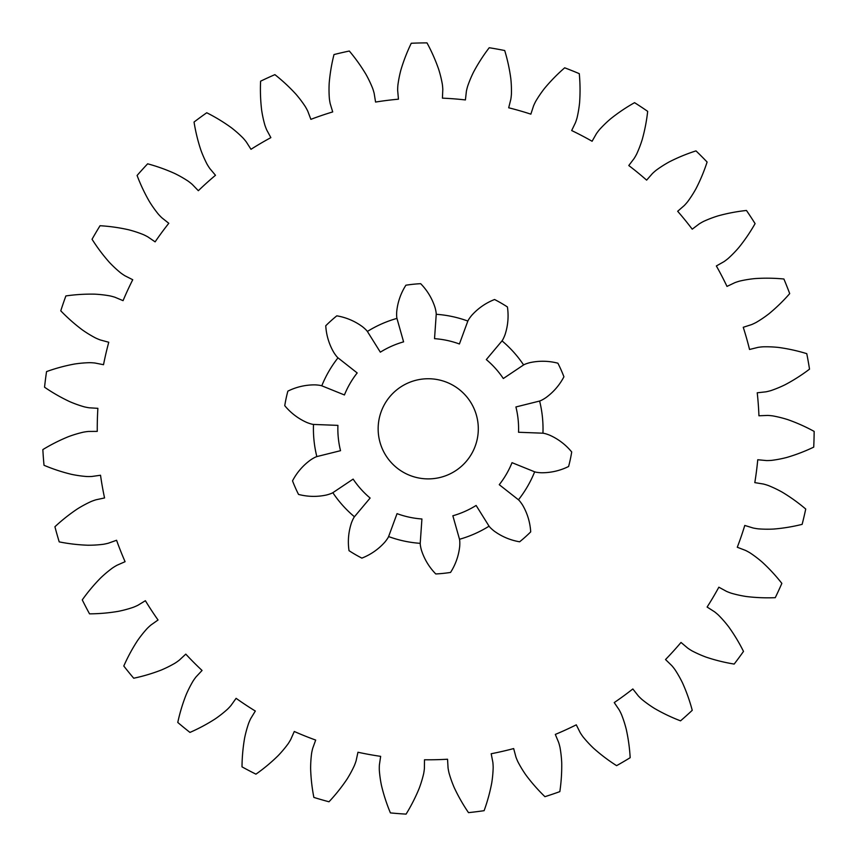 <?xml version="1.0" encoding="UTF-8"?>
<svg xmlns="http://www.w3.org/2000/svg" width="857" height="857" viewBox="0 0 857 857"><rect width="100%" height="100%" fill="white"/><g stroke="black" fill="none" stroke-linecap="round" stroke-linejoin="round"><path stroke-width="1.29" d="M215.482 175.278A330.973 330.973 0 0 0 198.342 190.704L192.279 184.426A59.219 59.219 0 0 0 188.229 181.202A118.32 118.32 0 0 0 174.796 173.521A177.378 177.378 0 0 0 147.65 163.816A385.939 385.939 0 0 0 137.088 175.471A177.378 177.378 0 0 0 149.397 201.534A118.32 118.32 0 0 0 158.352 214.164A59.219 59.219 0 0 0 161.952 217.871L168.797 223.291A330.973 330.973 0 0 0 155.117 241.856L147.907 236.918A59.219 59.219 0 0 0 143.301 234.582A118.32 118.32 0 0 0 128.593 229.762A177.378 177.378 0 0 0 100.055 225.723A385.939 385.939 0 0 0 92.053 239.264A177.378 177.378 0 0 0 109.353 262.317A118.32 118.32 0 0 0 120.666 272.88A59.219 59.219 0 0 0 124.94 275.783L132.739 279.725A330.973 330.973 0 0 0 123.065 300.657L115.02 297.272A59.219 59.219 0 0 0 110.039 295.911A118.32 118.32 0 0 0 94.656 294.155A177.378 177.378 0 0 0 65.882 295.933A385.939 385.939 0 0 0 60.772 310.812A177.378 177.378 0 0 0 82.368 329.913A118.32 118.32 0 0 0 95.577 337.979A59.219 59.219 0 0 0 100.344 339.972L108.764 342.254A330.973 330.973 0 0 0 103.515 364.707L94.956 363.014A59.219 59.219 0 0 0 89.792 362.682A118.32 118.32 0 0 0 74.377 364.054A177.378 177.378 0 0 0 46.557 371.595A385.939 385.939 0 0 0 44.543 387.203A177.378 177.378 0 0 0 69.535 401.558A118.32 118.32 0 0 0 84.104 406.796A59.219 59.219 0 0 0 89.171 407.793L97.88 408.328A330.973 330.973 0 0 0 97.259 431.382L88.528 431.446A59.219 59.219 0 0 0 83.408 432.164A118.32 118.32 0 0 0 68.592 436.609A177.378 177.378 0 0 0 42.85 449.593A385.939 385.939 0 0 0 44.018 465.287A177.378 177.378 0 0 0 71.388 474.317A118.32 118.32 0 0 0 86.707 476.524A59.219 59.219 0 0 0 91.881 476.471L100.526 475.249A330.973 330.973 0 0 0 104.554 497.949L96.016 499.781A59.219 59.219 0 0 0 91.142 501.506A118.32 118.32 0 0 0 77.516 508.844A177.378 177.378 0 0 0 54.923 526.744A385.939 385.939 0 0 0 59.219 541.881A177.378 177.378 0 0 0 87.853 545.223A118.32 118.32 0 0 0 103.311 544.291A59.219 59.219 0 0 0 108.357 543.199L116.573 540.264A330.973 330.973 0 0 0 125.09 561.689L117.098 565.202A59.219 59.219 0 0 0 112.674 567.87A118.32 118.32 0 0 0 100.805 577.8A177.378 177.378 0 0 0 82.272 599.889A385.939 385.939 0 0 0 89.535 613.848A177.378 177.378 0 0 0 118.255 611.352A118.32 118.32 0 0 0 133.199 607.334A59.219 59.219 0 0 0 137.934 605.256L145.39 600.714A330.973 330.973 0 0 0 158.042 619.997L150.918 625.032A59.219 59.219 0 0 0 147.125 628.545A118.32 118.32 0 0 0 137.495 640.661A177.378 177.378 0 0 0 123.794 666.028A385.939 385.939 0 0 0 133.713 678.23A177.378 177.378 0 0 0 161.341 670.013A118.32 118.32 0 0 0 175.182 663.072A59.219 59.219 0 0 0 179.392 660.072L185.787 654.127A330.973 330.973 0 0 0 202.059 670.463L196.092 676.837A59.219 59.219 0 0 0 193.082 681.036A118.32 118.32 0 0 0 186.098 694.845A177.378 177.378 0 0 0 177.774 722.451A385.939 385.939 0 0 0 189.954 732.414A177.378 177.378 0 0 0 215.364 718.798A118.32 118.32 0 0 0 227.512 709.21A59.219 59.219 0 0 0 231.036 705.429L236.104 698.326A330.973 330.973 0 0 0 255.332 711.042L250.769 718.487A59.219 59.219 0 0 0 248.669 723.212A118.32 118.32 0 0 0 244.599 738.145A177.378 177.378 0 0 0 242.006 766.854A385.939 385.939 0 0 0 255.943 774.16A177.378 177.378 0 0 0 278.086 755.713A118.32 118.32 0 0 0 288.059 743.876A59.219 59.219 0 0 0 290.748 739.462L294.283 731.482A330.973 330.973 0 0 0 315.687 740.073L312.719 748.279A59.219 59.219 0 0 0 311.605 753.324A118.32 118.32 0 0 0 310.63 768.772A177.378 177.378 0 0 0 313.866 797.417A385.939 385.939 0 0 0 328.992 801.777A177.378 177.378 0 0 0 346.967 779.238A118.32 118.32 0 0 0 354.348 765.644A59.219 59.219 0 0 0 356.105 760.78L357.958 752.242A330.973 330.973 0 0 0 380.647 756.356L379.383 764.99A59.219 59.219 0 0 0 379.319 770.164A118.32 118.32 0 0 0 381.472 785.483A177.378 177.378 0 0 0 390.406 812.897A385.939 385.939 0 0 0 406.089 814.118A177.378 177.378 0 0 0 419.169 788.419A118.32 118.32 0 0 0 423.669 773.614A59.219 59.219 0 0 0 424.397 768.504L424.494 759.773A330.973 330.973 0 0 0 447.547 759.227L448.061 767.947A59.219 59.219 0 0 0 449.036 773.014A118.32 118.32 0 0 0 454.221 787.594A177.378 177.378 0 0 0 468.5 812.64A385.939 385.939 0 0 0 484.109 810.679A177.378 177.378 0 0 0 491.747 782.88A118.32 118.32 0 0 0 493.171 767.476A59.219 59.219 0 0 0 492.861 762.323L491.19 753.742A330.973 330.973 0 0 0 513.664 748.568L515.925 757.01A59.219 59.219 0 0 0 517.896 761.787A118.32 118.32 0 0 0 525.909 775.017A177.378 177.378 0 0 0 544.934 796.678A385.939 385.939 0 0 0 559.835 791.622A177.378 177.378 0 0 0 561.721 762.848A118.32 118.32 0 0 0 560.007 747.465A59.219 59.219 0 0 0 558.668 742.483L555.315 734.417A330.973 330.973 0 0 0 576.279 724.829L580.189 732.639A59.219 59.219 0 0 0 583.081 736.913A118.32 118.32 0 0 0 593.601 748.268A177.378 177.378 0 0 0 616.601 765.655A385.939 385.939 0 0 0 630.174 757.695A177.378 177.378 0 0 0 626.221 729.146A118.32 118.32 0 0 0 621.454 714.417A59.219 59.219 0 0 0 619.14 709.8L614.233 702.579A330.973 330.973 0 0 0 632.841 688.964L638.24 695.83A59.219 59.219 0 0 0 641.936 699.441A118.32 118.32 0 0 0 654.523 708.439A177.378 177.378 0 0 0 680.544 720.844A385.939 385.939 0 0 0 692.242 710.314A177.378 177.378 0 0 0 682.622 683.136A118.32 118.32 0 0 0 674.995 669.671A59.219 59.219 0 0 0 671.792 665.621L665.525 659.536A330.973 330.973 0 0 0 681.015 642.45L687.689 648.085A59.219 59.219 0 0 0 692.038 650.881A118.32 118.32 0 0 0 706.179 657.158A177.378 177.378 0 0 0 734.17 664.068A385.939 385.939 0 0 0 743.501 651.406A177.378 177.378 0 0 0 728.611 626.724A118.32 118.32 0 0 0 718.423 615.069A59.219 59.219 0 0 0 714.47 611.748L707.111 607.045A330.973 330.973 0 0 0 718.852 587.195L726.511 591.373A59.219 59.219 0 0 0 731.332 593.226A118.32 118.32 0 0 0 746.458 596.536A177.378 177.378 0 0 0 775.264 597.672A385.939 385.939 0 0 0 781.852 583.381A177.378 177.378 0 0 0 762.302 562.203A118.32 118.32 0 0 0 749.982 552.84A59.219 59.219 0 0 0 745.44 550.376L737.288 547.259A330.973 330.973 0 0 0 744.776 525.448L753.132 527.998A59.219 59.219 0 0 0 758.231 528.844A118.32 118.32 0 0 0 773.7 529.048A177.378 177.378 0 0 0 802.141 524.355A385.939 385.939 0 0 0 805.73 509.037A177.378 177.378 0 0 0 782.312 492.218A118.32 118.32 0 0 0 768.354 485.533A59.219 59.219 0 0 0 763.416 484.034L754.803 482.62A330.973 330.973 0 0 0 757.749 459.748L766.447 460.563A59.219 59.219 0 0 0 771.611 460.37A118.32 118.32 0 0 0 786.801 457.445A177.378 177.378 0 0 0 813.722 447.129A385.939 385.939 0 0 0 814.15 431.403A177.378 177.378 0 0 0 787.829 419.641A118.32 118.32 0 0 0 772.81 415.902A59.219 59.219 0 0 0 767.668 415.431L758.938 415.774A330.973 330.973 0 0 0 757.234 392.785L765.912 391.831A59.219 59.219 0 0 0 770.925 390.599A118.32 118.32 0 0 0 785.226 384.675A177.378 177.378 0 0 0 809.522 369.153A385.939 385.939 0 0 0 806.769 353.662A177.378 177.378 0 0 0 778.617 347.449A118.32 118.32 0 0 0 763.159 346.806A59.219 59.219 0 0 0 758.027 347.374L749.543 349.474A330.973 330.973 0 0 0 743.244 327.288L751.557 324.61A59.219 59.219 0 0 0 756.217 322.403A118.32 118.32 0 0 0 769.04 313.716A177.378 177.378 0 0 0 789.704 293.619A385.939 385.939 0 0 0 783.898 279.007A177.378 177.378 0 0 0 755.071 278.579A118.32 118.32 0 0 0 739.795 281.064A59.219 59.219 0 0 0 734.878 282.66L726.993 286.409A330.973 330.973 0 0 0 716.356 265.959L723.961 261.664A59.219 59.219 0 0 0 728.086 258.546A118.32 118.32 0 0 0 738.884 247.469A177.378 177.378 0 0 0 755.092 223.623A385.939 385.939 0 0 0 746.458 210.468A177.378 177.378 0 0 0 718.134 215.857A118.32 118.32 0 0 0 703.672 221.363A59.219 59.219 0 0 0 699.183 223.923L692.22 229.183A330.973 330.973 0 0 0 677.673 211.283L684.261 205.551A59.219 59.219 0 0 0 687.678 201.674A118.32 118.32 0 0 0 696.023 188.647A177.378 177.378 0 0 0 707.1 162.027A385.939 385.939 0 0 0 695.991 150.886A177.378 177.378 0 0 0 669.328 161.855A118.32 118.32 0 0 0 656.269 170.168A59.219 59.219 0 0 0 652.391 173.575L646.628 180.131A330.973 330.973 0 0 0 628.781 165.53L634.073 158.577A59.219 59.219 0 0 0 636.644 154.099A118.32 118.32 0 0 0 642.193 139.659A177.378 177.378 0 0 0 647.678 111.356A385.939 385.939 0 0 0 634.566 102.669A177.378 177.378 0 0 0 610.655 118.791A118.32 118.32 0 0 0 599.536 129.557A59.219 59.219 0 0 0 596.418 133.671L592.091 141.255A330.973 330.973 0 0 0 571.673 130.543L575.465 122.68A59.219 59.219 0 0 0 577.072 117.773A118.32 118.32 0 0 0 579.611 102.497A177.378 177.378 0 0 0 579.289 73.67A385.939 385.939 0 0 0 564.688 67.81A177.378 177.378 0 0 0 544.516 88.41A118.32 118.32 0 0 0 535.796 101.19A59.219 59.219 0 0 0 533.568 105.85L530.858 114.152A330.973 330.973 0 0 0 508.694 107.778L510.826 99.305A59.219 59.219 0 0 0 511.415 94.174A118.32 118.32 0 0 0 510.826 78.705A177.378 177.378 0 0 0 504.709 50.531A385.939 385.939 0 0 0 489.218 47.735A177.378 177.378 0 0 0 473.61 71.967A118.32 118.32 0 0 0 467.643 86.246A59.219 59.219 0 0 0 466.39 91.26L465.415 99.937A330.973 330.973 0 0 0 442.426 98.148L442.801 89.428A59.219 59.219 0 0 0 442.341 84.275A118.32 118.32 0 0 0 438.655 69.246A177.378 177.378 0 0 0 426.99 42.882A385.939 385.939 0 0 0 411.264 43.257A177.378 177.378 0 0 0 400.851 70.135A118.32 118.32 0 0 0 397.873 85.325A59.219 59.219 0 0 0 397.669 90.488L398.451 99.187A330.973 330.973 0 0 0 375.57 102.058L374.177 93.434A59.219 59.219 0 0 0 372.699 88.485A118.32 118.32 0 0 0 366.057 74.505A177.378 177.378 0 0 0 349.324 51.034A385.939 385.939 0 0 0 333.994 54.559A177.378 177.378 0 0 0 329.206 82.99A118.32 118.32 0 0 0 329.356 98.469A59.219 59.219 0 0 0 330.181 103.568L332.709 111.924A330.973 330.973 0 0 0 310.877 119.348L307.781 111.185A59.219 59.219 0 0 0 305.328 106.632A118.32 118.32 0 0 0 296.008 94.27A177.378 177.378 0 0 0 274.893 74.645A385.939 385.939 0 0 0 260.592 81.19A177.378 177.378 0 0 0 261.621 109.996A118.32 118.32 0 0 0 264.877 125.133A59.219 59.219 0 0 0 266.72 129.953L270.866 137.634A330.973 330.973 0 0 0 250.983 149.3L246.302 141.93A59.219 59.219 0 0 0 242.992 137.966A118.32 118.32 0 0 0 231.379 127.736A177.378 177.378 0 0 0 206.741 112.76A385.939 385.939 0 0 0 194.046 122.048A177.378 177.378 0 0 0 200.859 150.061A118.32 118.32 0 0 0 207.094 164.233A59.219 59.219 0 0 0 209.869 168.583L215.482 175.278M542.942 433.203A114.806 114.806 0 0 0 539.621 401.044M523.606 364.932A114.806 114.806 0 0 0 502.02 340.872M467.847 321.064A114.806 114.806 0 0 0 436.234 314.294L434.531 338.665A90.381 90.381 0 0 1 459.416 343.989L467.826 321.096A20 20 0 0 1 468.64 319.554A39.968 39.968 0 0 1 471.746 315.344A59.926 59.926 0 0 1 494.575 299.511A145.336 145.336 0 0 1 507.419 306.956A59.926 59.926 0 0 1 505.041 334.648A39.968 39.968 0 0 1 502.93 339.426A20 20 0 0 1 501.998 340.904L486.315 359.586A90.381 90.381 0 0 1 503.316 378.526L523.573 364.953A20 20 0 0 1 525.137 364.171A39.968 39.968 0 0 1 530.129 362.597A59.926 59.926 0 0 1 557.907 363.207A145.336 145.336 0 0 1 563.927 376.78A59.926 59.926 0 0 1 545.716 397.777A39.968 39.968 0 0 1 541.206 400.412A20 20 0 0 1 539.578 401.055L515.914 406.957A90.381 90.381 0 0 1 518.539 432.26L542.909 433.192A20 20 0 0 1 544.624 433.492A39.968 39.968 0 0 1 549.583 435.142A59.926 59.926 0 0 1 571.705 451.971A145.336 145.336 0 0 1 568.598 466.487A59.926 59.926 0 0 1 541.528 472.764A39.968 39.968 0 0 1 536.321 472.25A20 20 0 0 1 534.629 471.811L512.025 462.673A90.381 90.381 0 0 1 499.256 484.687L518.431 499.77A20 20 0 0 1 519.653 501.013A39.968 39.968 0 0 1 522.695 505.266A59.926 59.926 0 0 1 530.697 531.886A145.336 145.336 0 0 1 519.642 541.795A59.926 59.926 0 0 1 494.05 530.976A39.968 39.968 0 0 1 490.15 527.494A20 20 0 0 1 489.036 526.144L476.117 505.459A90.381 90.381 0 0 1 452.85 515.775L459.502 539.235A20 20 0 0 1 459.748 540.971A39.968 39.968 0 0 1 459.716 546.198A59.926 59.926 0 0 1 450.546 572.433A145.336 145.336 0 0 1 435.774 573.954A59.926 59.926 0 0 1 421.43 550.151A39.968 39.968 0 0 1 420.326 545.041A20 20 0 0 1 420.219 543.306L421.923 518.978A90.381 90.381 0 0 1 397.037 513.643L388.617 536.536A20 20 0 0 1 387.814 538.078A39.968 39.968 0 0 1 384.707 542.288A59.926 59.926 0 0 1 361.868 558.121A145.336 145.336 0 0 1 349.024 550.676A59.926 59.926 0 0 1 351.413 522.995A39.968 39.968 0 0 1 353.512 518.206A20 20 0 0 1 354.455 516.728L370.128 498.046A90.381 90.381 0 0 1 353.138 479.106L332.87 492.679A20 20 0 0 1 331.305 493.461A39.968 39.968 0 0 1 326.324 495.035A59.926 59.926 0 0 1 298.536 494.425A145.336 145.336 0 0 1 292.526 480.852A59.926 59.926 0 0 1 310.727 459.855A39.968 39.968 0 0 1 315.247 457.22A20 20 0 0 1 316.865 456.577L340.529 450.686A90.381 90.381 0 0 1 337.915 425.372L313.544 424.44A20 20 0 0 1 311.819 424.14A39.968 39.968 0 0 1 306.86 422.49A59.926 59.926 0 0 1 284.749 405.672A145.336 145.336 0 0 1 287.856 391.146A59.926 59.926 0 0 1 314.926 384.868A39.968 39.968 0 0 1 320.122 385.393A20 20 0 0 1 321.814 385.821L344.428 394.959A90.381 90.381 0 0 1 357.187 372.945L338.022 357.862A20 20 0 0 1 336.801 356.619A39.968 39.968 0 0 1 333.759 352.366A59.926 59.926 0 0 1 325.756 325.756A145.336 145.336 0 0 1 336.801 315.837A59.926 59.926 0 0 1 362.393 326.656A39.968 39.968 0 0 1 366.293 330.138A20 20 0 0 1 367.407 331.488L380.337 352.173A90.381 90.381 0 0 1 403.593 341.857L396.952 318.397A114.806 114.806 0 0 0 367.385 331.455M337.99 357.84A114.806 114.806 0 0 0 321.782 385.811M313.501 424.429A114.806 114.806 0 0 0 316.833 456.588M332.837 492.7A114.806 114.806 0 0 0 354.434 516.76M388.607 536.568A114.806 114.806 0 0 0 420.219 543.338M459.502 539.278A114.806 114.806 0 0 0 489.068 526.177M518.464 499.792A114.806 114.806 0 0 0 534.672 471.821M396.952 318.397A20 20 0 0 1 396.695 316.672A39.968 39.968 0 0 1 396.737 311.445A59.926 59.926 0 0 1 405.907 285.21A145.336 145.336 0 0 1 420.669 283.678A59.926 59.926 0 0 1 435.013 307.481A39.968 39.968 0 0 1 436.127 312.591A20 20 0 0 1 436.234 314.326M478.302 428.821A50.07 50.07 0 0 1 428.221 478.892A50.07 50.07 0 0 1 378.151 428.821A50.07 50.07 0 0 1 428.221 378.74A50.07 50.07 0 0 1 478.302 428.821"/></g></svg>
